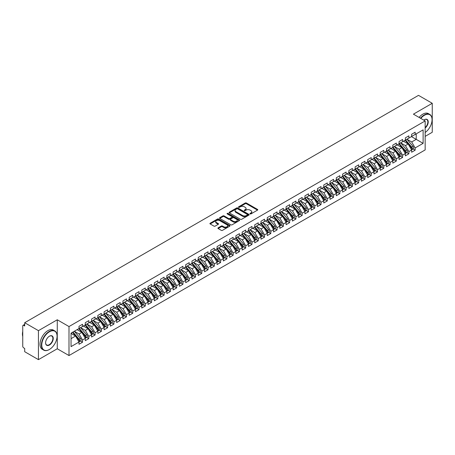 <?xml version="1.0" encoding="UTF-8"?>
<svg xmlns="http://www.w3.org/2000/svg" width="455" height="455" viewBox="0 0 455 455"><rect width="100%" height="100%" fill="white"/><g stroke="black" fill="none" stroke-linecap="round" stroke-linejoin="round"><path stroke-width="0.68" d="M250.113 213.907A0.609 0.353 0 0 0 250.972 213.907L257.519 210.125A0.87 0.5 0 0 0 257.775 209.772A0.87 0.5 0 0 0 257.519 209.414L246.428 203.015A0.87 0.5 0 0 0 245.2 203.015L238.653 206.792A0.609 0.353 0 0 0 239.518 207.292L240.359 206.803A2.787 1.61 0 0 1 244.307 206.803L245.228 207.332A2.787 1.61 0 0 1 246.047 208.47A2.787 1.61 0 0 1 245.228 209.613L244.38 210.102A0.609 0.353 0 0 0 245.245 210.597L246.092 210.108A2.787 1.61 0 0 1 250.034 210.108L250.955 210.642A2.787 1.61 0 0 1 251.774 211.78A2.787 1.61 0 0 1 250.955 212.917L250.113 213.406A0.609 0.353 0 0 0 250.113 213.907L250.113 213.406M218.155 227.836A0.87 0.5 0 0 0 217.899 228.194A0.87 0.5 0 0 0 218.155 228.546L221.267 230.344A0.87 0.5 0 0 0 222.495 230.344L229.769 226.146A0.87 0.5 0 0 0 230.02 225.794A0.87 0.5 0 0 0 229.769 225.435L218.679 219.037A0.87 0.5 0 0 0 217.444 219.037L210.176 223.234A0.87 0.5 0 0 0 209.92 223.587A0.87 0.5 0 0 0 210.176 223.945L213.935 226.112A0.87 0.5 0 0 0 215.169 226.112L218.281 224.315A0.87 0.5 0 0 0 218.531 223.962A0.87 0.5 0 0 0 218.281 223.604L216.415 222.529A2.332 1.348 0 0 1 215.733 221.579A2.332 1.348 0 0 1 217.171 220.334A2.332 1.348 0 0 1 219.708 220.624L227.011 224.838A2.332 1.348 0 0 1 227.693 225.794A2.332 1.348 0 0 1 226.254 227.034A2.332 1.348 0 0 1 223.712 226.744L222.495 226.044A0.87 0.5 0 0 0 221.267 226.044L218.155 227.836L218.155 228.546M425.158 136.375L432.25 132.28L432.25 103.291L418.503 95.357L24.695 322.72L24.695 325.985L23.694 325.405A1.331 0.768 -120 0 0 23.023 325.336A1.331 0.768 -120 0 0 22.75 325.945L22.75 346.238A1.331 0.768 -120 0 0 23.694 347.865L24.695 348.445L24.695 351.709L38.442 359.643L57.267 348.775L69.001 355.548L69.001 326.559L57.267 319.785L38.442 330.654L24.695 322.72M432.25 103.291L413.424 114.159L425.158 120.939L69.001 326.559M240.422 219.282A0.87 0.5 0 0 0 241.656 219.282L248.925 215.09A0.87 0.5 0 0 0 249.181 214.732A0.87 0.5 0 0 0 248.925 214.373L237.834 207.975A0.87 0.5 0 0 0 236.606 207.975L229.337 212.172A0.87 0.5 0 0 0 229.081 212.525A0.87 0.5 0 0 0 229.337 212.883L240.422 219.282M227.454 214.038A0.609 0.353 0 0 1 228.074 214.123L228.074 213.401L239.347 219.907A0.87 0.5 0 0 1 239.603 220.26A0.87 0.5 0 0 1 239.347 220.618L232.078 224.815A0.87 0.5 0 0 1 230.844 224.815L219.754 218.411L219.754 217.7A0.87 0.5 0 0 0 219.503 218.059A0.87 0.5 0 0 0 219.754 218.411M219.754 217.7L222.865 215.903A0.87 0.5 0 0 1 224.099 215.903L228.598 218.502A0.87 0.5 0 0 0 229.826 218.502L231.891 217.308A0.87 0.5 0 0 0 232.147 216.955A0.87 0.5 0 0 0 231.891 216.597L227.21 213.895A0.609 0.353 0 0 1 228.074 213.401M69.001 355.548L425.158 149.923L425.158 120.939M411.445 136.608L423.116 143.348L423.116 129.868L415.148 134.47L415.148 132.223L411.633 134.253L411.633 136.5L408.874 138.093L408.874 135.846L405.36 137.876L405.36 140.123L402.595 141.715L402.595 139.469L399.08 141.499L399.08 143.746L396.322 145.338L396.322 143.092L392.807 145.122L392.807 147.369L390.043 148.961L390.043 146.72L386.528 148.745L386.528 150.992L383.77 152.59L383.77 150.343L380.255 152.368L380.255 154.615L377.491 156.213L377.491 153.966L373.976 155.991L373.976 158.238L371.217 159.836L371.217 157.589L367.703 159.614L367.703 161.861L364.944 163.459L364.944 161.212L361.429 163.243L361.429 165.489L358.665 167.082L358.665 164.835L355.15 166.866L355.15 169.112L352.392 170.705L352.392 168.458L348.877 170.488L348.877 172.735L346.113 174.328L346.113 172.081L342.598 174.111L342.598 176.358L339.839 177.95L339.839 175.704L336.325 177.734L336.325 179.981L333.56 181.573L333.56 179.327L330.046 181.357L330.046 183.604L327.287 185.196L327.287 182.95L323.772 184.98L323.772 187.227L321.008 188.819L321.008 186.573L317.493 188.603L317.493 190.85L314.735 192.442L314.735 190.196L311.22 192.226L311.22 194.473L308.456 196.065L308.456 193.819L304.947 195.849L304.947 198.096L302.183 199.688L302.183 197.442L298.668 199.472L298.668 201.719L295.909 203.317L295.909 201.07L292.394 203.095L292.394 205.341L289.63 206.94L289.63 204.693L286.115 206.718L286.115 208.964L283.357 210.563L283.357 208.316L279.842 210.341L279.842 212.587L277.078 214.186L277.078 211.939L273.563 213.969L273.563 216.216L270.805 217.808L270.805 215.562L267.29 217.592L267.29 219.839L264.526 221.431L264.526 219.185L261.011 221.215L261.011 223.462L258.252 225.054L258.252 222.808L254.737 224.838L254.737 227.085L251.973 228.677L251.973 226.431L248.464 228.461L248.464 230.708L245.7 232.3L245.7 230.054L242.185 232.084L242.185 234.331L239.427 235.923L239.427 233.677L235.912 235.707L235.912 237.954L233.148 239.546L233.148 237.3L229.633 239.33L229.633 241.577L226.874 243.169L226.874 240.923L223.359 242.953L223.359 245.2L220.595 246.792L220.595 244.545L217.081 246.576L217.081 248.822L214.322 250.415L214.322 248.168L210.807 250.199L210.807 252.445L208.043 254.044L208.043 251.797L204.528 253.822L204.528 256.068L201.77 257.666L201.77 255.42L198.255 257.445L198.255 259.691L195.491 261.289L195.491 259.043L191.976 261.068L191.976 263.314L189.217 264.912L189.217 262.666L185.703 264.696L185.703 266.937L182.944 268.535L182.944 266.289L179.429 268.319L179.429 270.566L176.665 272.158L176.665 269.912L173.15 271.942L173.15 274.189L170.392 275.781L170.392 273.535L166.877 275.565L166.877 277.812L164.113 279.404L164.113 277.158L160.598 279.188L160.598 281.435L157.839 283.027L157.839 280.781L154.325 282.811L154.325 285.058L151.56 286.65L151.56 284.403L148.046 286.434L148.046 288.68L145.287 290.273L145.287 288.026L141.772 290.057L141.772 292.303L139.008 293.896L139.008 291.649L135.493 293.68L135.493 295.926L132.735 297.519L132.735 295.272L129.22 297.303L129.22 299.549L126.456 301.142L126.456 298.895L122.947 300.926L122.947 303.172L120.183 304.77L120.183 302.524L116.668 304.549L116.668 306.795L113.909 308.393L113.909 306.147L110.394 308.171L110.394 310.418L107.63 312.016L107.63 309.77L104.115 311.794L104.115 314.041L101.357 315.639L101.357 313.393L97.842 315.417L97.842 317.664L95.078 319.262L95.078 317.016L91.563 319.046L91.563 321.293L88.805 322.885L88.805 320.638L85.29 322.669L85.29 324.915L82.526 326.508L82.526 324.261L79.011 326.292L79.011 328.538L71.043 333.14L71.043 346.619L79.011 342.018L75.564 336.035L71.043 333.43M423.116 143.348L415.148 147.949L411.695 141.971L406.929 139.219M413.06 148.99L415.148 150.195L415.148 147.949M415.148 150.195L411.633 152.226L411.633 149.979L408.874 151.572L405.422 145.594L400.65 142.842L406.742 149.957L405.428 150.719A1.774 1.024 60 0 1 406.11 152.402A1.774 1.024 60 0 1 405.741 153.216A1.774 1.024 60 0 1 405.456 153.301M406.787 152.613L408.874 153.818L408.874 151.572M408.874 153.818L405.36 155.849L405.36 153.602L402.595 155.195L399.143 149.217L394.377 146.464M400.508 156.241L402.595 157.441L402.595 155.195M402.595 157.441L399.08 159.472L399.08 157.225L396.322 158.818L392.87 152.84L388.098 150.087L394.189 157.202L392.875 157.965A1.774 1.024 60 0 1 393.558 159.654A1.774 1.024 60 0 1 393.194 160.461A1.774 1.024 60 0 1 392.904 160.547M394.235 159.864L396.322 161.064L396.322 158.818M396.322 161.064L392.807 163.095L392.807 160.848L390.043 162.441L386.591 156.463L381.825 153.71M387.961 163.487L390.043 164.687L390.043 162.441M390.043 164.687L386.528 166.718L386.528 164.471L383.77 166.064L380.317 160.086L375.546 157.333L381.643 164.448L380.323 165.21A1.774 1.024 60 0 1 381.006 166.9A1.774 1.024 60 0 1 380.642 167.713A1.774 1.024 60 0 1 380.352 167.793M381.682 167.11L383.77 168.31L383.77 166.064M383.77 168.31L380.255 170.341L380.255 168.094L377.491 169.692L374.044 163.709L369.272 160.956L375.364 168.071L374.044 168.833A1.774 1.024 60 0 1 374.732 170.523A1.774 1.024 60 0 1 374.363 171.336A1.774 1.024 60 0 1 374.078 171.416M375.409 170.733L377.491 171.939L377.491 169.692M377.491 171.939L373.976 173.964L373.976 171.717L371.217 173.315L367.765 167.332L362.993 164.579M369.13 174.356L371.217 175.562L371.217 173.315M371.217 175.562L367.703 177.587L367.703 175.34L364.944 176.938L361.492 170.961L356.72 168.202L362.811 175.323L361.498 176.079A1.774 1.024 60 0 1 362.18 177.768A1.774 1.024 60 0 1 361.81 178.582A1.774 1.024 60 0 1 361.526 178.661M362.857 177.979L364.944 179.185L364.944 176.938M364.944 179.185L361.429 181.209L361.429 178.963L358.665 180.561L355.213 174.583L350.447 171.825L356.538 178.946L355.218 179.702A1.774 1.024 60 0 1 355.907 181.391A1.774 1.024 60 0 1 355.537 182.205A1.774 1.024 60 0 1 355.247 182.284M356.578 181.602L358.665 182.808L358.665 180.561M358.665 182.808L355.15 184.838L355.15 182.591L352.392 184.184L348.939 178.206L344.168 175.448M350.304 185.225L352.392 186.431L352.392 184.184M352.392 186.431L348.877 188.461L348.877 186.214L346.113 187.807L342.661 181.829L337.894 179.077L343.986 186.192L342.666 186.954A1.774 1.024 60 0 1 343.354 188.637A1.774 1.024 60 0 1 342.985 189.451A1.774 1.024 60 0 1 342.7 189.53M344.025 188.848L346.113 190.054L346.113 187.807M346.113 190.054L342.598 192.084L342.598 189.837L339.839 191.43L336.387 185.452L331.615 182.7L337.707 189.815L336.393 190.577A1.774 1.024 60 0 1 337.075 192.26A1.774 1.024 60 0 1 336.711 193.074A1.774 1.024 60 0 1 336.421 193.159M337.752 192.471L339.839 193.676L339.839 191.43M339.839 193.676L336.325 195.707L336.325 193.46L333.56 195.053L330.108 189.075L325.342 186.323M331.479 196.094L333.56 197.299L333.56 195.053M333.56 197.299L330.046 199.33L330.046 197.083L327.287 198.676L323.835 192.698L319.063 189.945M325.2 199.717L327.287 200.922L327.287 198.676M327.287 200.922L323.772 202.953L323.772 200.706L321.008 202.299L317.556 196.321L312.79 193.568L318.881 200.683L317.562 201.446A1.774 1.024 60 0 1 318.25 203.129A1.774 1.024 60 0 1 317.88 203.942A1.774 1.024 60 0 1 317.596 204.028M318.927 203.339L321.008 204.545L321.008 202.299M321.008 204.545L317.493 206.576L317.493 204.329L314.735 205.922L311.283 199.944L306.511 197.191L312.608 204.306L311.288 205.069A1.774 1.024 60 0 1 311.971 206.758A1.774 1.024 60 0 1 311.607 207.565A1.774 1.024 60 0 1 311.317 207.651M312.648 206.968L314.735 208.168L314.735 205.922M314.735 208.168L311.22 210.199L311.22 207.952L308.456 209.545L305.009 203.567L300.237 200.814L306.329 207.929L305.009 208.691A1.774 1.024 60 0 1 305.697 210.381A1.774 1.024 60 0 1 305.328 211.188A1.774 1.024 60 0 1 305.043 211.274M306.374 210.591L308.456 211.791L308.456 209.545M308.456 211.791L304.947 213.822L304.947 211.575L302.183 213.167L298.73 207.19L293.964 204.437L300.055 211.552L298.736 212.314A1.774 1.024 60 0 1 299.424 214.004A1.774 1.024 60 0 1 299.054 214.817A1.774 1.024 60 0 1 298.764 214.896M300.095 214.214L302.183 215.414L302.183 213.167M302.183 215.414L298.668 217.444L298.668 215.198L295.909 216.79L292.457 210.813L287.685 208.06M293.822 217.837L295.909 219.037L295.909 216.79M295.909 219.037L292.394 221.067L292.394 218.821L289.63 220.419L286.178 214.436L281.412 211.683M287.543 221.46L289.63 222.666L289.63 220.419M289.63 222.666L286.115 224.69L286.115 222.444L283.357 224.042L279.905 218.059L275.133 215.306L281.224 222.421L279.91 223.183A1.774 1.024 60 0 1 280.593 224.872A1.774 1.024 60 0 1 280.229 225.686A1.774 1.024 60 0 1 279.939 225.765M281.27 225.083L283.357 226.289L283.357 224.042M283.357 226.289L279.842 228.313L279.842 226.067L277.078 227.665L273.626 221.687L268.86 218.929L274.951 226.05L273.631 226.806A1.774 1.024 60 0 1 274.32 228.495A1.774 1.024 60 0 1 273.95 229.309A1.774 1.024 60 0 1 273.665 229.388M274.991 228.706L277.078 229.911L277.078 227.665M277.078 229.911L273.563 231.936L273.563 229.69L270.805 231.288L267.352 225.31L262.58 222.552M268.717 232.329L270.805 233.534L270.805 231.288M270.805 233.534L267.29 235.565L267.29 233.318L264.526 234.911L261.073 228.933L256.307 226.175M262.444 235.952L264.526 237.157L264.526 234.911M264.526 237.157L261.011 239.188L261.011 236.941L258.252 238.534L254.8 232.556L250.028 229.803L256.125 236.918L254.806 237.681A1.774 1.024 60 0 1 255.488 239.364A1.774 1.024 60 0 1 255.124 240.177A1.774 1.024 60 0 1 254.834 240.257M256.165 239.575L258.252 240.78L258.252 238.534M258.252 240.78L254.737 242.811L254.737 240.564L251.973 242.157L248.527 236.179L243.755 233.426M249.892 243.197L251.973 244.403L251.973 242.157M251.973 244.403L248.464 246.434L248.464 244.187L245.7 245.78L242.248 239.802L237.476 237.049L243.573 244.164L242.253 244.926A1.774 1.024 60 0 1 242.936 246.61A1.774 1.024 60 0 1 242.572 247.423A1.774 1.024 60 0 1 242.282 247.509M243.613 246.82L245.7 248.026L245.7 245.78M245.7 248.026L242.185 250.057L242.185 247.81L239.427 249.403L235.974 243.425L231.203 240.672L237.294 247.787L235.98 248.549A1.774 1.024 60 0 1 236.663 250.233A1.774 1.024 60 0 1 236.293 251.046A1.774 1.024 60 0 1 236.008 251.132M237.339 250.443L239.427 251.649L239.427 249.403M239.427 251.649L235.912 253.68L235.912 251.433L233.148 253.025L229.695 247.048L224.929 244.295M231.06 254.066L233.148 255.272L233.148 253.025M233.148 255.272L229.633 257.302L229.633 255.056L226.874 256.648L223.422 250.671L218.65 247.918L224.742 255.033L223.428 255.795A1.774 1.024 60 0 1 224.11 257.479A1.774 1.024 60 0 1 223.741 258.292A1.774 1.024 60 0 1 223.456 258.377M224.787 257.689L226.874 258.895L226.874 256.648M226.874 258.895L223.359 260.925L223.359 258.679L220.595 260.271L217.143 254.294L212.377 251.541M218.508 261.318L220.595 262.518L220.595 260.271M220.595 262.518L217.081 264.548L217.081 262.302L214.322 263.894L210.87 257.917L206.098 255.164L212.189 262.279L210.875 263.041A1.774 1.024 60 0 1 211.558 264.73A1.774 1.024 60 0 1 211.194 265.544A1.774 1.024 60 0 1 210.904 265.623M212.235 264.941L214.322 266.141L214.322 263.894M214.322 266.141L210.807 268.171L210.807 265.925L208.043 267.517L204.591 261.54L199.825 258.787M205.961 268.564L208.043 269.764L208.043 267.517M208.043 269.764L204.528 271.794L204.528 269.548L201.77 271.146L198.317 265.163L193.546 262.41L199.643 269.525L198.323 270.287A1.774 1.024 60 0 1 199.006 271.976A1.774 1.024 60 0 1 198.642 272.79A1.774 1.024 60 0 1 198.352 272.869M199.682 272.187L201.77 273.392L201.77 271.146M201.77 273.392L198.255 275.417L198.255 273.171L195.491 274.769L192.044 268.786L187.272 266.033L193.364 273.148L192.044 273.91A1.774 1.024 60 0 1 192.732 275.599A1.774 1.024 60 0 1 192.363 276.412A1.774 1.024 60 0 1 192.078 276.492M193.409 275.81L195.491 277.015L195.491 274.769M195.491 277.015L191.976 279.04L191.976 276.794L189.217 278.392L185.765 272.409L180.993 269.656M187.13 279.433L189.217 280.638L189.217 278.392M189.217 280.638L185.703 282.663L185.703 280.416L182.944 282.015L179.492 276.037L174.72 273.279L180.811 280.399L179.498 281.156A1.774 1.024 60 0 1 180.18 282.845A1.774 1.024 60 0 1 179.81 283.658A1.774 1.024 60 0 1 179.526 283.738M180.857 283.055L182.944 284.261L182.944 282.015M182.944 284.261L179.429 286.286L179.429 284.039L176.665 285.638L173.213 279.66L168.447 276.902L174.538 284.022L173.219 284.779A1.774 1.024 60 0 1 173.907 286.468A1.774 1.024 60 0 1 173.537 287.281A1.774 1.024 60 0 1 173.247 287.361M174.578 286.678L176.665 287.884L176.665 285.638M176.665 287.884L173.15 289.915L173.15 287.668L170.392 289.261L166.939 283.283L162.168 280.53M168.304 290.301L170.392 291.507L170.392 289.261M170.392 291.507L166.877 293.538L166.877 291.291L164.113 292.884L160.661 286.906L155.894 284.153L161.986 291.268L160.666 292.03A1.774 1.024 60 0 1 161.354 293.714A1.774 1.024 60 0 1 160.985 294.527A1.774 1.024 60 0 1 160.7 294.613M162.025 293.924L164.113 295.13L164.113 292.884M164.113 295.13L160.598 297.161L160.598 294.914L157.839 296.506L154.387 290.529L149.615 287.776L155.707 294.891L154.393 295.653A1.774 1.024 60 0 1 155.075 297.337A1.774 1.024 60 0 1 154.711 298.15A1.774 1.024 60 0 1 154.421 298.235M155.752 297.547L157.839 298.753L157.839 296.506M157.839 298.753L154.325 300.783L154.325 298.537L151.56 300.129L148.108 294.152L143.342 291.399M149.479 301.17L151.56 302.376L151.56 300.129M151.56 302.376L148.046 304.406L148.046 302.16L145.287 303.752L141.835 297.775L137.063 295.022M143.2 304.793L145.287 305.999L145.287 303.752M145.287 305.999L141.772 308.029L141.772 305.783L139.008 307.375L135.556 301.398L130.79 298.645L136.881 305.76L135.562 306.522A1.774 1.024 60 0 1 136.25 308.206A1.774 1.024 60 0 1 135.88 309.019A1.774 1.024 60 0 1 135.596 309.104M136.927 308.416L139.008 309.622L139.008 307.375M139.008 309.622L135.493 311.652L135.493 309.406L132.735 310.998L129.283 305.021L124.511 302.268L130.608 309.383L129.288 310.145A1.774 1.024 60 0 1 129.971 311.834A1.774 1.024 60 0 1 129.607 312.642A1.774 1.024 60 0 1 129.317 312.727M130.648 312.045L132.735 313.245L132.735 310.998M132.735 313.245L129.22 315.275L129.22 313.029L126.456 314.621L123.009 308.644L118.237 305.891L124.329 313.006L123.009 313.768A1.774 1.024 60 0 1 123.697 315.457A1.774 1.024 60 0 1 123.328 316.265A1.774 1.024 60 0 1 123.043 316.35M124.374 315.668L126.456 316.868L126.456 314.621M126.456 316.868L122.947 318.898L122.947 316.652L120.183 318.244L116.73 312.266L111.964 309.514L118.055 316.629L116.736 317.391A1.774 1.024 60 0 1 117.424 319.08A1.774 1.024 60 0 1 117.054 319.893A1.774 1.024 60 0 1 116.764 319.973M118.095 319.291L120.183 320.491L120.183 318.244M120.183 320.491L116.668 322.521L116.668 320.274L113.909 321.873L110.457 315.889L105.685 313.137M111.822 322.913L113.909 324.114L113.909 321.873M113.909 324.114L110.394 326.144L110.394 323.897L107.63 325.496L104.178 319.512L99.412 316.76M105.543 326.536L107.63 327.742L107.63 325.496M107.63 327.742L104.115 329.767L104.115 327.52L101.357 329.119L97.905 323.135L93.133 320.383L99.224 327.498L97.91 328.26A1.774 1.024 60 0 1 98.593 329.949A1.774 1.024 60 0 1 98.229 330.762A1.774 1.024 60 0 1 97.939 330.842M99.27 330.159L101.357 331.365L101.357 329.119M101.357 331.365L97.842 333.39L97.842 331.143L95.078 332.741L91.626 326.764L86.859 324.005L92.951 331.126L91.631 331.883A1.774 1.024 60 0 1 92.319 333.572A1.774 1.024 60 0 1 91.95 334.385A1.774 1.024 60 0 1 91.665 334.465M92.991 333.782L95.078 334.988L95.078 332.741M95.078 334.988L91.563 337.013L91.563 334.766L88.805 336.364L85.352 330.387L80.581 327.628M86.717 337.405L88.805 338.611L88.805 336.364M88.805 338.611L85.29 340.641L85.29 338.395L82.526 339.987L79.073 334.01L74.307 331.251M80.444 341.028L82.526 342.234L82.526 339.987M82.526 342.234L79.011 344.264L79.011 342.018M79.011 328.464L82.526 326.508M71.043 338.645L75.564 336.035M85.29 324.842L88.805 322.885M79.073 334.01L81.837 332.412L77.066 329.659M85.29 338.395L81.837 332.412M91.563 321.219L95.078 319.262M85.352 330.387L88.111 328.789L83.345 326.036M91.563 334.766L88.111 328.789M97.842 317.596L101.357 315.639M91.626 326.764L94.39 325.166L89.618 322.413M97.842 331.143L94.39 325.166M104.115 313.973L107.63 312.016M97.905 323.135L100.663 321.543L95.897 318.79M104.115 327.52L100.663 321.543M110.394 310.35L113.909 308.393M104.178 319.512L106.942 317.92L102.17 315.167M110.394 323.897L106.942 317.92M116.668 306.727L120.183 304.77M110.457 315.889L113.215 314.297L108.449 311.544M116.668 320.274L113.215 314.297M122.947 303.098L126.456 301.142M116.73 312.266L119.494 310.674L114.723 307.921M122.947 316.652L119.494 310.674M129.22 299.475L132.735 297.519M123.009 308.644L125.768 307.051L120.996 304.298M129.22 313.029L125.768 307.051M135.493 295.852L139.008 293.896M129.283 305.021L132.047 303.428L127.275 300.675M135.493 309.406L132.047 303.428M141.772 292.229L145.287 290.273M135.556 301.398L138.32 299.805L133.548 297.052M141.772 305.783L138.32 299.805M148.046 288.606L151.56 286.65M141.835 297.775L144.593 296.182L139.827 293.424M148.046 302.16L144.593 296.182M154.325 284.984L157.839 283.027M148.108 294.152L150.872 292.559L146.1 289.801M154.325 298.537L150.872 292.559M160.598 281.361L164.113 279.404M154.387 290.529L157.146 288.936L152.38 286.178M160.598 294.914L157.146 288.936M166.877 277.738L170.392 275.781M160.661 286.906L163.425 285.308L158.653 282.555M166.877 291.291L163.425 285.308M173.15 274.115L176.665 272.158M166.939 283.283L169.698 281.685L164.932 278.932M173.15 287.668L169.698 281.685M179.429 270.492L182.944 268.535M173.213 279.66L175.977 278.062L171.205 275.309M179.429 284.039L175.977 278.062M185.703 266.869L189.217 264.912M179.492 276.037L182.25 274.439L177.478 271.686M185.703 280.416L182.25 274.439M191.976 263.246L195.491 261.289M185.765 272.409L188.529 270.816L183.757 268.063M191.976 276.794L188.529 270.816M198.255 259.623L201.77 257.666M192.044 268.786L194.803 267.193L190.031 264.44M198.255 273.171L194.803 267.193M204.528 256L208.043 254.044M198.317 265.163L201.076 263.57L196.31 260.817M204.528 269.548L201.076 263.57M210.807 252.371L214.322 250.415M204.591 261.54L207.355 259.947L202.583 257.194M210.807 265.925L207.355 259.947M217.081 248.749L220.595 246.792M210.87 257.917L213.628 256.324L208.862 253.571M217.081 262.302L213.628 256.324M223.359 245.126L226.874 243.169M217.143 254.294L219.907 252.701L215.135 249.949M223.359 258.679L219.907 252.701M229.633 241.503L233.148 239.546M223.422 250.671L226.18 249.078L221.414 246.326M229.633 255.056L226.18 249.078M235.912 237.88L239.427 235.923M229.695 247.048L232.46 245.455L227.688 242.703M235.912 251.433L232.46 245.455M242.185 234.257L245.7 232.3M235.974 243.425L238.733 241.832L233.967 239.074M242.185 247.81L238.733 241.832M248.464 230.634L251.973 228.677M242.248 239.802L245.012 238.21L240.24 235.451M248.464 244.187L245.012 238.21M254.737 227.011L258.252 225.054M248.527 236.179L251.285 234.581L246.513 231.828M254.737 240.564L251.285 234.581M261.011 223.388L264.526 221.431M254.8 232.556L257.564 230.958L252.792 228.205M261.011 236.941L257.564 230.958M267.29 219.765L270.805 217.808M261.073 228.933L263.837 227.335L259.066 224.582M267.29 233.318L263.837 227.335M273.563 216.142L277.078 214.186M267.352 225.31L270.111 223.712L265.345 220.959M273.563 229.69L270.111 223.712M279.842 212.519L283.357 210.563M273.626 221.687L276.39 220.089L271.618 217.336M279.842 226.067L276.39 220.089M286.115 208.896L289.63 206.94M279.905 218.059L282.663 216.466L277.897 213.713M286.115 222.444L282.663 216.466M292.394 205.273L295.909 203.317M286.178 214.436L288.942 212.843L284.17 210.091M292.394 218.821L288.942 212.843M298.668 201.645L302.183 199.688M292.457 210.813L295.215 209.22L290.449 206.468M298.668 215.198L295.215 209.22M304.947 198.022L308.456 196.065M298.73 207.19L301.494 205.597L296.723 202.845M304.947 211.575L301.494 205.597M311.22 194.399L314.735 192.442M305.009 203.567L307.768 201.975L302.996 199.222M311.22 207.952L307.768 201.975M317.493 190.776L321.008 188.819M311.283 199.944L314.047 198.352L309.275 195.599M317.493 204.329L314.047 198.352M323.772 187.153L327.287 185.196M317.556 196.321L320.32 194.729L315.548 191.976M323.772 200.706L320.32 194.729M330.046 183.53L333.56 181.573M323.835 192.698L326.593 191.106L321.827 188.347M330.046 197.083L326.593 191.106M336.325 179.907L339.839 177.95M330.108 189.075L332.872 187.483L328.101 184.724M336.325 193.46L332.872 187.483M342.598 176.284L346.113 174.328M336.387 185.452L339.146 183.854L334.379 181.101M342.598 189.837L339.146 183.854M348.877 172.661L352.392 170.705M342.661 181.829L345.425 180.231L340.653 177.478M348.877 186.214L345.425 180.231M355.15 169.038L358.665 167.082M348.939 178.206L351.698 176.608L346.932 173.856M355.15 182.591L351.698 176.608M361.429 165.415L364.944 163.459M355.213 174.583L357.977 172.985L353.205 170.233M361.429 178.963L357.977 172.985M367.703 161.792L371.217 159.836M361.492 170.961L364.25 169.362L359.478 166.61M367.703 175.34L364.25 169.362M373.976 158.169L377.491 156.213M367.765 167.332L370.529 165.739L365.757 162.987M373.976 171.717L370.529 165.739M380.255 154.546L383.77 152.59M374.044 163.709L376.803 162.117L372.031 159.364M380.255 168.094L376.803 162.117M386.528 150.923L390.043 148.961M380.317 160.086L383.076 158.494L378.31 155.741M386.528 164.471L383.076 158.494M392.807 147.295L396.322 145.338M386.591 156.463L389.355 154.871L384.583 152.118M392.807 160.848L389.355 154.871M399.08 143.672L402.595 141.715M392.87 152.84L395.628 151.248L390.862 148.495M399.08 157.225L395.628 151.248M405.36 140.049L408.874 138.093M399.143 149.217L401.907 147.625L397.135 144.872M405.36 153.602L401.907 147.625M411.633 136.426L415.148 134.47M411.695 141.971L416.217 139.361L416.217 133.855L423.116 129.868M405.422 145.594L408.18 144.002L403.414 141.249M411.633 149.979L408.18 144.002M38.442 330.654L38.442 359.643M57.267 348.775L57.267 319.785M250.352 213.992L250.955 213.645A2.787 1.61 0 0 0 251.774 212.502L251.774 211.78M246.047 208.47L246.047 209.198A2.787 1.61 0 0 1 245.228 210.335L244.625 210.682M257.507 210.13L246.428 203.738A0.87 0.5 0 0 0 245.2 203.738L238.898 207.378M248.925 214.373L248.925 215.09L237.834 208.697A0.87 0.5 0 0 0 236.606 208.697L229.348 212.889L229.337 212.172M247.383 214.982A0.609 0.353 0 0 0 247.383 214.481L237.652 208.862A0.609 0.353 0 0 0 236.788 208.862L235.895 209.38A2.787 1.61 0 0 0 235.081 210.517A2.787 1.61 0 0 0 235.895 211.655L242.549 215.494A2.787 1.61 0 0 0 246.491 215.494L247.383 214.982L247.383 215.704A0.609 0.353 0 0 0 247.565 215.454L247.565 214.732M235.081 210.517L235.081 211.239A2.787 1.61 0 0 0 235.895 212.383L235.895 211.655M247.383 215.704L246.491 216.222A2.787 1.61 0 0 1 242.549 216.222L235.895 212.383M219.771 218.417L222.865 216.631L222.865 215.903M232.147 216.955L232.147 217.678A0.87 0.5 0 0 1 231.891 218.036L229.826 219.225A0.87 0.5 0 0 1 228.598 219.225L224.099 216.631A0.87 0.5 0 0 0 222.865 216.631M228.074 214.123L239.336 220.624M233.261 221.198A2.332 1.348 0 0 0 235.804 221.488A2.332 1.348 0 0 0 237.243 220.243A2.332 1.348 0 0 0 236.56 219.293L233.984 217.808A0.87 0.5 0 0 0 232.755 217.808L230.691 218.997A0.87 0.5 0 0 0 230.435 219.356A0.87 0.5 0 0 0 230.691 219.708L233.261 221.198L233.261 221.921A2.332 1.348 0 0 0 235.804 222.211A2.332 1.348 0 0 0 237.243 220.971L237.243 220.243M230.435 219.356L230.435 220.078A0.87 0.5 0 0 0 230.691 220.436L230.691 219.708M233.261 221.921L230.691 220.436M227.693 225.794L227.693 226.516A2.332 1.348 0 0 1 226.254 227.762A2.332 1.348 0 0 1 223.712 227.466L222.495 226.766A0.87 0.5 0 0 0 221.267 226.766L218.167 228.558M215.733 221.579L215.733 222.302A2.332 1.348 0 0 0 216.415 223.251L216.415 222.529M218.269 224.321L216.415 223.251M229.758 226.152L218.679 219.759A0.87 0.5 0 0 0 217.444 219.759L210.187 223.951L210.176 223.234M405.598 139.981L411.701 147.096A1.774 1.024 60 0 1 412.389 148.779A1.774 1.024 60 0 1 412.02 149.593L413.339 148.831A1.774 1.024 -120 0 0 413.703 148.023A1.774 1.024 -120 0 0 413.021 146.334L406.918 139.224M412.02 149.593A1.774 1.024 60 0 1 411.729 149.678M405.098 140.271L411.201 147.386A1.774 1.024 60 0 1 411.883 149.069A1.774 1.024 60 0 1 411.565 149.854M404.506 141.875L403.778 141.033M405.741 153.216L407.06 152.459A1.774 1.024 -120 0 0 407.43 151.646A1.774 1.024 -120 0 0 406.742 149.957M398.825 143.894L404.922 151.009A1.774 1.024 60 0 1 405.61 152.692A1.774 1.024 60 0 1 405.286 153.477M398.227 145.498L397.505 144.656M399.325 143.604L405.428 150.719M393.052 147.232L399.149 154.342A1.774 1.024 60 0 1 399.837 156.031A1.774 1.024 60 0 1 399.467 156.838L400.787 156.082A1.774 1.024 -120 0 0 401.151 155.269A1.774 1.024 -120 0 0 400.468 153.58L394.366 146.47M399.467 156.838A1.774 1.024 60 0 1 399.183 156.924M392.546 147.517L398.648 154.632A1.774 1.024 60 0 1 399.331 156.321A1.774 1.024 60 0 1 399.012 157.1M391.954 149.126L391.232 148.279M393.194 160.461L394.508 159.705A1.774 1.024 -120 0 0 394.877 158.892A1.774 1.024 -120 0 0 394.189 157.202M386.272 151.145L392.369 158.255A1.774 1.024 60 0 1 393.057 159.944A1.774 1.024 60 0 1 392.733 160.723M385.675 152.749L384.953 151.902M386.773 150.855L392.875 157.965M380.499 154.478L386.596 161.588A1.774 1.024 60 0 1 387.285 163.277A1.774 1.024 60 0 1 386.915 164.09L388.234 163.328A1.774 1.024 -120 0 0 388.604 162.515A1.774 1.024 -120 0 0 387.916 160.825L381.813 153.716M386.915 164.09A1.774 1.024 60 0 1 386.631 164.17M379.993 154.768L386.096 161.878A1.774 1.024 60 0 1 386.784 163.567A1.774 1.024 60 0 1 386.46 164.346M379.402 156.372L378.679 155.525M425.158 132.49A10.829 6.251 120 0 0 432.062 119.705A10.829 6.251 120 0 0 424.407 115.286A10.829 6.251 120 0 0 420.79 118.419M420.465 118.226A11.096 6.404 -60 0 1 424.219 114.961A11.096 6.404 -60 0 1 429.765 114.41A11.096 6.404 -60 0 1 432.062 119.489A11.096 6.404 -60 0 1 432.062 119.597M423.77 120.137A5.414 3.128 -60 0 1 424.407 119.705L424.407 119.705A5.414 3.128 -60 0 1 428.212 121.491A5.414 3.128 -60 0 1 425.158 128.026M419.083 117.43A11.096 6.404 -60 0 1 422.837 114.159A11.096 6.404 -60 0 1 428.382 113.613L429.765 114.41M425.158 127.537A5.147 2.975 120 0 0 427.734 123.078A5.147 2.975 120 0 0 426.79 119.557A5.147 2.975 120 0 0 424.31 119.762M49.237 349.571L49.424 349.463A10.829 6.251 120 0 0 57.08 336.2A10.829 6.251 120 0 0 49.424 331.78A10.829 6.251 120 0 0 41.763 345.044A10.829 6.251 120 0 0 49.424 349.463L49.237 349.571A11.096 6.404 -60 0 1 43.686 350.123A11.096 6.404 -60 0 1 41.985 341.227A11.096 6.404 -60 0 1 49.237 331.456A11.096 6.404 -60 0 1 54.782 330.904A11.096 6.404 -60 0 1 57.08 335.983A11.096 6.404 -60 0 1 57.08 336.091M49.424 345.044A5.414 3.128 -60 0 1 45.597 342.831A5.414 3.128 -60 0 1 49.424 336.2L49.424 336.2A5.414 3.128 -60 0 1 53.252 338.412A5.414 3.128 -60 0 1 49.424 345.044M45.597 342.717A5.147 2.975 120 0 0 46.66 344.97A5.147 2.975 120 0 0 49.237 344.714A5.147 2.975 120 0 0 52.598 340.181A5.147 2.975 120 0 0 51.807 336.052A5.147 2.975 120 0 0 49.328 336.256M43.686 350.123L42.304 349.321A11.096 6.404 -60 0 1 40.603 340.431A11.096 6.404 -60 0 1 47.855 330.654A11.096 6.404 -60 0 1 53.4 330.108L54.782 330.904M22.75 336.455A11.096 6.404 -60 0 1 22.75 331.382M380.642 167.713L381.955 166.951A1.774 1.024 -120 0 0 382.325 166.138A1.774 1.024 -120 0 0 381.643 164.448M373.72 158.391L379.823 165.501A1.774 1.024 60 0 1 380.505 167.19A1.774 1.024 60 0 1 380.181 167.975M373.123 159.995L372.4 159.148M374.22 158.101L380.323 165.21M374.363 171.336L375.682 170.574A1.774 1.024 -120 0 0 376.052 169.761A1.774 1.024 -120 0 0 375.364 168.071M367.441 162.014L373.544 169.124A1.774 1.024 60 0 1 374.232 170.813A1.774 1.024 60 0 1 373.908 171.598M366.849 163.618L366.127 162.776M367.947 161.724L374.044 168.833M361.668 165.347L367.771 172.456A1.774 1.024 60 0 1 368.453 174.146A1.774 1.024 60 0 1 368.089 174.959L369.409 174.197A1.774 1.024 -120 0 0 369.773 173.383A1.774 1.024 -120 0 0 369.09 171.694L362.988 164.585M368.089 174.959A1.774 1.024 60 0 1 367.799 175.038M361.168 165.637L367.27 172.746A1.774 1.024 60 0 1 367.953 174.436A1.774 1.024 60 0 1 367.629 175.22M360.57 167.241L359.848 166.399M361.81 178.582L363.13 177.82A1.774 1.024 -120 0 0 363.5 177.006A1.774 1.024 -120 0 0 362.811 175.323M354.894 169.26L360.991 176.369A1.774 1.024 60 0 1 361.679 178.059A1.774 1.024 60 0 1 361.355 178.843M354.297 170.864L353.575 170.022M355.395 168.97L361.498 176.079M355.537 182.205L356.857 181.443A1.774 1.024 -120 0 0 357.221 180.629A1.774 1.024 -120 0 0 356.538 178.946M348.615 172.883L354.718 179.992A1.774 1.024 60 0 1 355.4 181.681A1.774 1.024 60 0 1 355.082 182.466M348.024 174.487L347.296 173.645M349.116 172.593L355.218 179.702M342.842 176.216L348.945 183.325A1.774 1.024 60 0 1 349.628 185.014A1.774 1.024 60 0 1 349.258 185.828L350.577 185.066A1.774 1.024 -120 0 0 350.947 184.252A1.774 1.024 -120 0 0 350.259 182.569L344.162 175.454M349.258 185.828A1.774 1.024 60 0 1 348.974 185.907M342.342 176.506L348.439 183.615A1.774 1.024 60 0 1 349.127 185.304A1.774 1.024 60 0 1 348.803 186.089M341.745 178.11L341.022 177.268M342.985 189.451L344.304 188.688A1.774 1.024 -120 0 0 344.668 187.875A1.774 1.024 -120 0 0 343.986 186.192M336.063 180.129L342.166 187.244A1.774 1.024 60 0 1 342.848 188.927A1.774 1.024 60 0 1 342.53 189.712M335.471 181.733L334.749 180.891M336.569 179.839L342.666 186.954M336.711 193.074L338.025 192.311A1.774 1.024 -120 0 0 338.395 191.498A1.774 1.024 -120 0 0 337.707 189.815M329.79 183.752L335.887 190.867A1.774 1.024 60 0 1 336.575 192.55A1.774 1.024 60 0 1 336.251 193.335M329.192 185.356L328.47 184.514M330.29 183.462L336.393 190.577M324.017 187.085L330.114 194.2A1.774 1.024 60 0 1 330.802 195.883A1.774 1.024 60 0 1 330.432 196.696L331.752 195.934A1.774 1.024 -120 0 0 332.116 195.127A1.774 1.024 -120 0 0 331.433 193.438L325.331 186.328M330.432 196.696A1.774 1.024 60 0 1 330.148 196.782M323.511 187.375L329.613 194.49A1.774 1.024 60 0 1 330.296 196.173A1.774 1.024 60 0 1 329.977 196.958M322.919 188.979L322.197 188.137M317.738 190.708L323.841 197.823A1.774 1.024 60 0 1 324.523 199.506A1.774 1.024 60 0 1 324.159 200.319L325.473 199.557A1.774 1.024 -120 0 0 325.843 198.75A1.774 1.024 -120 0 0 325.16 197.06L319.057 189.951M324.159 200.319A1.774 1.024 60 0 1 323.869 200.405M317.237 190.998L323.34 198.113A1.774 1.024 60 0 1 324.023 199.796A1.774 1.024 60 0 1 323.698 200.581M316.64 192.601L315.918 191.76M317.88 203.942L319.2 203.186A1.774 1.024 -120 0 0 319.569 202.373A1.774 1.024 -120 0 0 318.881 200.683M310.958 194.621L317.061 201.736A1.774 1.024 60 0 1 317.749 203.419A1.774 1.024 60 0 1 317.425 204.204M310.367 196.224L309.645 195.383M311.465 194.331L317.562 201.446M311.607 207.565L312.921 206.809A1.774 1.024 -120 0 0 313.29 205.996A1.774 1.024 -120 0 0 312.608 204.306M304.685 198.243L310.788 205.359A1.774 1.024 60 0 1 311.47 207.042A1.774 1.024 60 0 1 311.146 207.827M304.088 199.847L303.366 199.006M305.186 197.959L311.288 205.069M305.328 211.188L306.647 210.432A1.774 1.024 -120 0 0 307.017 209.618A1.774 1.024 -120 0 0 306.329 207.929M298.412 201.872L304.509 208.981A1.774 1.024 60 0 1 305.197 210.671A1.774 1.024 60 0 1 304.873 211.45M297.815 203.476L297.092 202.629M298.912 201.582L305.009 208.691M299.054 214.817L300.374 214.055A1.774 1.024 -120 0 0 300.738 213.241A1.774 1.024 -120 0 0 300.055 211.552M292.133 205.495L298.235 212.604A1.774 1.024 60 0 1 298.918 214.294A1.774 1.024 60 0 1 298.599 215.073M291.541 207.099L290.813 206.251M292.633 205.205L298.736 212.314M286.36 208.828L292.463 215.937A1.774 1.024 60 0 1 293.145 217.626A1.774 1.024 60 0 1 292.775 218.44L294.095 217.678A1.774 1.024 -120 0 0 294.465 216.864A1.774 1.024 -120 0 0 293.776 215.175L287.679 208.066M292.775 218.44A1.774 1.024 60 0 1 292.491 218.519M285.859 209.118L291.956 216.227A1.774 1.024 60 0 1 292.645 217.917A1.774 1.024 60 0 1 292.32 218.696M285.262 210.722L284.54 209.874M280.081 212.451L286.184 219.56A1.774 1.024 60 0 1 286.872 221.249A1.774 1.024 60 0 1 286.502 222.063L287.822 221.301A1.774 1.024 -120 0 0 288.186 220.487A1.774 1.024 -120 0 0 287.503 218.798L281.4 211.689M286.502 222.063A1.774 1.024 60 0 1 286.212 222.142M279.58 212.741L285.683 219.85A1.774 1.024 60 0 1 286.366 221.539A1.774 1.024 60 0 1 286.047 222.324M278.989 214.345L278.261 213.503M280.229 225.686L281.543 224.924A1.774 1.024 -120 0 0 281.912 224.11A1.774 1.024 -120 0 0 281.224 222.421M273.307 216.364L279.404 223.473A1.774 1.024 60 0 1 280.092 225.162A1.774 1.024 60 0 1 279.768 225.947M272.71 217.968L271.988 217.126M273.808 216.074L279.91 223.183M273.95 229.309L275.269 228.546A1.774 1.024 -120 0 0 275.633 227.733A1.774 1.024 -120 0 0 274.951 226.05M267.028 219.987L273.131 227.096A1.774 1.024 60 0 1 273.813 228.785A1.774 1.024 60 0 1 273.495 229.57M266.437 221.591L265.714 220.749M267.534 219.697L273.631 226.806M261.255 223.32L267.358 230.429A1.774 1.024 60 0 1 268.04 232.118A1.774 1.024 60 0 1 267.676 232.932L268.99 232.169A1.774 1.024 -120 0 0 269.36 231.356A1.774 1.024 -120 0 0 268.677 229.673L262.575 222.558M267.676 232.932A1.774 1.024 60 0 1 267.386 233.011M260.755 223.61L266.857 230.719A1.774 1.024 60 0 1 267.54 232.408A1.774 1.024 60 0 1 267.216 233.193M260.158 225.214L259.435 224.372M254.982 226.943L261.079 234.052A1.774 1.024 60 0 1 261.767 235.741A1.774 1.024 60 0 1 261.397 236.554L262.717 235.792A1.774 1.024 -120 0 0 263.087 234.979A1.774 1.024 -120 0 0 262.399 233.296L256.296 226.18M261.397 236.554A1.774 1.024 60 0 1 261.113 236.634M254.476 227.233L260.579 234.342A1.774 1.024 60 0 1 261.267 236.031A1.774 1.024 60 0 1 260.942 236.816M253.884 228.837L253.162 227.995M255.124 240.177L256.438 239.415A1.774 1.024 -120 0 0 256.808 238.602A1.774 1.024 -120 0 0 256.125 236.918M248.202 230.856L254.305 237.965A1.774 1.024 60 0 1 254.988 239.654A1.774 1.024 60 0 1 254.663 240.439M247.605 232.46L246.883 231.618M248.703 230.566L254.806 237.681M242.43 234.188L248.527 241.304A1.774 1.024 60 0 1 249.215 242.987A1.774 1.024 60 0 1 248.845 243.8L250.165 243.038A1.774 1.024 -120 0 0 250.534 242.225A1.774 1.024 -120 0 0 249.846 240.541L243.749 233.426M248.845 243.8A1.774 1.024 60 0 1 248.561 243.886M241.929 234.479L248.026 241.594A1.774 1.024 60 0 1 248.714 243.277A1.774 1.024 60 0 1 248.39 244.062M241.332 236.082L240.61 235.241M242.572 247.423L243.891 246.661A1.774 1.024 -120 0 0 244.255 245.854A1.774 1.024 -120 0 0 243.573 244.164M235.65 238.101L241.753 245.217A1.774 1.024 60 0 1 242.435 246.9A1.774 1.024 60 0 1 242.117 247.685M235.059 239.705L234.331 238.864M236.151 237.811L242.253 244.926M236.293 251.046L237.612 250.284A1.774 1.024 -120 0 0 237.982 249.476A1.774 1.024 -120 0 0 237.294 247.787M229.377 241.724L235.474 248.839A1.774 1.024 60 0 1 236.162 250.523A1.774 1.024 60 0 1 235.838 251.308M228.78 243.328L228.057 242.487M229.877 241.434L235.98 248.549M223.598 245.057L229.701 252.172A1.774 1.024 60 0 1 230.389 253.856A1.774 1.024 60 0 1 230.02 254.669L231.339 253.913A1.774 1.024 -120 0 0 231.703 253.099A1.774 1.024 -120 0 0 231.021 251.41L224.918 244.301M230.02 254.669A1.774 1.024 60 0 1 229.73 254.755M223.098 245.347L229.201 252.462A1.774 1.024 60 0 1 229.883 254.146A1.774 1.024 60 0 1 229.565 254.931M222.506 246.951L221.778 246.109M223.741 258.292L225.06 257.536A1.774 1.024 -120 0 0 225.43 256.722A1.774 1.024 -120 0 0 224.742 255.033M216.825 248.97L222.922 256.085A1.774 1.024 60 0 1 223.61 257.769A1.774 1.024 60 0 1 223.286 258.554M216.227 250.574L215.505 249.732M217.325 248.68L223.428 255.795M211.052 252.309L217.149 259.418A1.774 1.024 60 0 1 217.837 261.107A1.774 1.024 60 0 1 217.467 261.915L218.787 261.159A1.774 1.024 -120 0 0 219.151 260.345A1.774 1.024 -120 0 0 218.468 258.656L212.366 251.547M217.467 261.915A1.774 1.024 60 0 1 217.183 262M210.546 252.599L216.648 259.708A1.774 1.024 60 0 1 217.331 261.397A1.774 1.024 60 0 1 217.012 262.177M209.954 254.203L209.232 253.355M211.194 265.544L212.508 264.782A1.774 1.024 -120 0 0 212.877 263.968A1.774 1.024 -120 0 0 212.189 262.279M204.272 256.222L210.369 263.331A1.774 1.024 60 0 1 211.057 265.02A1.774 1.024 60 0 1 210.733 265.8M203.675 257.826L202.953 256.978M204.773 255.932L210.875 263.041M198.499 259.555L204.596 266.664A1.774 1.024 60 0 1 205.285 268.353A1.774 1.024 60 0 1 204.915 269.167L206.234 268.404A1.774 1.024 -120 0 0 206.604 267.591A1.774 1.024 -120 0 0 205.916 265.902L199.813 258.793M204.915 269.167A1.774 1.024 60 0 1 204.631 269.246M197.993 259.845L204.096 266.954A1.774 1.024 60 0 1 204.784 268.643A1.774 1.024 60 0 1 204.46 269.423M197.402 261.449L196.679 260.601M198.642 272.79L199.955 272.027A1.774 1.024 -120 0 0 200.325 271.214A1.774 1.024 -120 0 0 199.643 269.525M191.72 263.468L197.823 270.577A1.774 1.024 60 0 1 198.505 272.266A1.774 1.024 60 0 1 198.181 273.051M191.123 265.072L190.4 264.23M192.22 263.178L198.323 270.287M192.363 276.412L193.682 275.65A1.774 1.024 -120 0 0 194.052 274.837A1.774 1.024 -120 0 0 193.364 273.148M185.441 267.091L191.544 274.2A1.774 1.024 60 0 1 192.232 275.889A1.774 1.024 60 0 1 191.908 276.674M184.849 268.695L184.127 267.853M185.947 266.801L192.044 273.91M179.668 270.424L185.771 277.533A1.774 1.024 60 0 1 186.453 279.222A1.774 1.024 60 0 1 186.089 280.035L187.409 279.273A1.774 1.024 -120 0 0 187.773 278.46A1.774 1.024 -120 0 0 187.09 276.776L180.988 269.661M186.089 280.035A1.774 1.024 60 0 1 185.799 280.115M179.168 270.714L185.27 277.823A1.774 1.024 60 0 1 185.953 279.512A1.774 1.024 60 0 1 185.629 280.297M178.57 272.317L177.848 271.476M179.81 283.658L181.13 282.896A1.774 1.024 -120 0 0 181.499 282.083A1.774 1.024 -120 0 0 180.811 280.399M172.894 274.337L178.991 281.446A1.774 1.024 60 0 1 179.679 283.135A1.774 1.024 60 0 1 179.355 283.92M172.297 275.94L171.575 275.099M173.395 274.046L179.498 281.156M173.537 287.281L174.856 286.519A1.774 1.024 -120 0 0 175.22 285.706A1.774 1.024 -120 0 0 174.538 284.022M166.615 277.959L172.718 285.069A1.774 1.024 60 0 1 173.4 286.758A1.774 1.024 60 0 1 173.082 287.543M166.024 279.563L165.296 278.722M167.116 277.669L173.219 284.779M160.843 281.292L166.945 288.407A1.774 1.024 60 0 1 167.628 290.091A1.774 1.024 60 0 1 167.258 290.904L168.577 290.142A1.774 1.024 -120 0 0 168.947 289.329A1.774 1.024 -120 0 0 168.259 287.645L162.162 280.53M167.258 290.904A1.774 1.024 60 0 1 166.974 290.984M160.342 281.582L166.439 288.692A1.774 1.024 60 0 1 167.127 290.381A1.774 1.024 60 0 1 166.803 291.166M159.745 283.186L159.023 282.345M160.985 294.527L162.304 293.765A1.774 1.024 -120 0 0 162.668 292.952A1.774 1.024 -120 0 0 161.986 291.268M154.063 285.205L160.166 292.32A1.774 1.024 60 0 1 160.848 294.004A1.774 1.024 60 0 1 160.53 294.789M153.471 286.809L152.749 285.967M154.569 284.915L160.666 292.03M154.711 298.15L156.025 297.388A1.774 1.024 -120 0 0 156.395 296.575A1.774 1.024 -120 0 0 155.707 294.891M147.79 288.828L153.887 295.943A1.774 1.024 60 0 1 154.575 297.627A1.774 1.024 60 0 1 154.251 298.412M147.192 290.432L146.47 289.59M148.29 288.538L154.393 295.653M142.017 292.161L148.114 299.276A1.774 1.024 60 0 1 148.802 300.96A1.774 1.024 60 0 1 148.432 301.773L149.752 301.011A1.774 1.024 -120 0 0 150.116 300.203A1.774 1.024 -120 0 0 149.433 298.514L143.331 291.405M148.432 301.773A1.774 1.024 60 0 1 148.148 301.858M141.511 292.451L147.613 299.566A1.774 1.024 60 0 1 148.296 301.25A1.774 1.024 60 0 1 147.977 302.035M140.919 294.055L140.197 293.213M135.738 295.784L141.841 302.899A1.774 1.024 60 0 1 142.523 304.583A1.774 1.024 60 0 1 142.159 305.396L143.473 304.634A1.774 1.024 -120 0 0 143.843 303.826A1.774 1.024 -120 0 0 143.16 302.137L137.057 295.028M142.159 305.396A1.774 1.024 60 0 1 141.869 305.481M135.237 296.074L141.34 303.189A1.774 1.024 60 0 1 142.023 304.873A1.774 1.024 60 0 1 141.698 305.658M134.64 297.678L133.918 296.836M135.88 309.019L137.2 308.262A1.774 1.024 -120 0 0 137.569 307.449A1.774 1.024 -120 0 0 136.881 305.76M128.958 299.697L135.061 306.812A1.774 1.024 60 0 1 135.749 308.496A1.774 1.024 60 0 1 135.425 309.281M128.367 301.301L127.645 300.459M129.465 299.407L135.562 306.522M129.607 312.642L130.921 311.885A1.774 1.024 -120 0 0 131.29 311.072A1.774 1.024 -120 0 0 130.608 309.383M122.685 303.32L128.788 310.435A1.774 1.024 60 0 1 129.47 312.124A1.774 1.024 60 0 1 129.146 312.903M122.088 304.93L121.366 304.082M123.186 303.036L129.288 310.145M123.328 316.265L124.647 315.508A1.774 1.024 -120 0 0 125.017 314.695A1.774 1.024 -120 0 0 124.329 313.006M116.412 306.949L122.509 314.058A1.774 1.024 60 0 1 123.197 315.747A1.774 1.024 60 0 1 122.873 316.526M115.815 308.553L115.092 307.705M116.912 306.659L123.009 313.768M117.054 319.893L118.374 319.131A1.774 1.024 -120 0 0 118.738 318.318A1.774 1.024 -120 0 0 118.055 316.629M110.133 310.572L116.235 317.681A1.774 1.024 60 0 1 116.918 319.37A1.774 1.024 60 0 1 116.599 320.149M109.541 312.175L108.813 311.328M110.633 310.282L116.736 317.391M104.36 313.904L110.463 321.014A1.774 1.024 60 0 1 111.145 322.703A1.774 1.024 60 0 1 110.775 323.516L112.095 322.754A1.774 1.024 -120 0 0 112.465 321.941A1.774 1.024 -120 0 0 111.776 320.252L105.679 313.142M110.775 323.516A1.774 1.024 60 0 1 110.491 323.596M103.859 314.195L109.956 321.304A1.774 1.024 60 0 1 110.645 322.993A1.774 1.024 60 0 1 110.32 323.778M103.262 315.798L102.54 314.951M98.081 317.527L104.184 324.637A1.774 1.024 60 0 1 104.872 326.326A1.774 1.024 60 0 1 104.502 327.139L105.822 326.377A1.774 1.024 -120 0 0 106.186 325.564A1.774 1.024 -120 0 0 105.503 323.875L99.4 316.765M104.502 327.139A1.774 1.024 60 0 1 104.212 327.219M97.58 317.817L103.683 324.927A1.774 1.024 60 0 1 104.366 326.616A1.774 1.024 60 0 1 104.047 327.401M96.989 319.421L96.261 318.58M98.229 330.762L99.543 330A1.774 1.024 -120 0 0 99.912 329.187A1.774 1.024 -120 0 0 99.224 327.498M91.307 321.44L97.404 328.55A1.774 1.024 60 0 1 98.092 330.239A1.774 1.024 60 0 1 97.768 331.024M90.71 323.044L89.988 322.203M91.808 321.15L97.91 328.26M91.95 334.385L93.269 333.623A1.774 1.024 -120 0 0 93.633 332.81A1.774 1.024 -120 0 0 92.951 331.126M85.028 325.063L91.131 332.173A1.774 1.024 60 0 1 91.813 333.862A1.774 1.024 60 0 1 91.495 334.647M84.437 326.667L83.714 325.825M85.534 324.773L91.631 331.883M79.255 328.396L85.358 335.506A1.774 1.024 60 0 1 86.04 337.195A1.774 1.024 60 0 1 85.676 338.008L86.99 337.246A1.774 1.024 -120 0 0 87.36 336.433A1.774 1.024 -120 0 0 86.677 334.749L80.575 327.634M85.676 338.008A1.774 1.024 60 0 1 85.386 338.088M78.755 328.686L84.857 335.796A1.774 1.024 60 0 1 85.54 337.485A1.774 1.024 60 0 1 85.216 338.27M78.158 330.29L77.435 329.448M72.982 332.019L79.079 339.129A1.774 1.024 60 0 1 79.767 340.818A1.774 1.024 60 0 1 79.397 341.631L80.717 340.869A1.774 1.024 -120 0 0 81.087 340.056A1.774 1.024 -120 0 0 80.398 338.372L74.296 331.257M79.397 341.631A1.774 1.024 60 0 1 79.113 341.711M72.476 332.309L78.578 339.419A1.774 1.024 60 0 1 79.267 341.108A1.774 1.024 60 0 1 78.943 341.893M71.884 333.913L71.162 333.071M24.695 324.825L23.694 325.405M250.955 213.645L250.955 212.917M244.38 210.597L244.38 210.102M245.228 210.335L245.228 209.613M238.653 207.292L238.653 206.792M245.2 203.738L245.2 203.015M246.428 203.738L246.428 203.015M257.519 210.125L257.519 209.414M236.606 208.697L236.606 207.975M237.834 208.697L237.834 207.975M242.549 216.222L242.549 215.494M246.491 216.222L246.491 215.494M224.099 216.631L224.099 215.903M228.598 219.225L228.598 218.502M229.826 219.225L229.826 218.502M231.891 218.036L231.891 217.308M239.347 220.618L239.347 219.907M221.267 226.766L221.267 226.044M222.495 226.766L222.495 226.044M223.712 227.466L223.712 226.744M218.281 224.315L218.281 223.604M217.444 219.759L217.444 219.037M218.679 219.759L218.679 219.037M229.769 226.146L229.769 225.435M411.201 147.386L410.404 147.847M413.021 146.334L411.701 147.096M404.922 151.009L404.125 151.469M398.648 154.632L397.852 155.092M400.468 153.58L399.149 154.342M392.369 158.255L391.573 158.715M386.096 161.878L385.3 162.338M387.916 160.825L386.596 161.588M379.823 165.501L379.021 165.961M373.544 169.124L372.747 169.584M367.27 172.746L366.468 173.207M369.09 171.694L367.771 172.456M360.991 176.369L360.195 176.83M354.718 179.992L353.922 180.453M348.439 183.615L347.643 184.076M350.259 182.569L348.945 183.325M342.166 187.244L341.369 187.699M335.887 190.867L335.09 191.327M329.613 194.49L328.817 194.95M331.433 193.438L330.114 194.2M323.34 198.113L322.538 198.573M325.16 197.06L323.841 197.823M317.061 201.736L316.265 202.196M310.788 205.359L309.986 205.819M304.509 208.981L303.712 209.442M298.235 212.604L297.433 213.065M291.956 216.227L291.16 216.688M293.776 215.175L292.463 215.937M285.683 219.85L284.887 220.311M287.503 218.798L286.184 219.56M279.404 223.473L278.608 223.934M273.131 227.096L272.335 227.557M266.857 230.719L266.056 231.18M268.677 229.673L267.358 230.429M260.579 234.342L259.782 234.803M262.399 233.296L261.079 234.052M254.305 237.965L253.503 238.426M248.026 241.594L247.23 242.054M249.846 240.541L248.527 241.304M241.753 245.217L240.951 245.677M235.474 248.839L234.678 249.3M229.201 252.462L228.404 252.923M231.021 251.41L229.701 252.172M222.922 256.085L222.125 256.546M216.648 259.708L215.852 260.169M218.468 258.656L217.149 259.418M210.369 263.331L209.573 263.792M204.096 266.954L203.3 267.415M205.916 265.902L204.596 266.664M197.823 270.577L197.021 271.038M191.544 274.2L190.747 274.661M185.27 277.823L184.468 278.284M187.09 276.776L185.771 277.533M178.991 281.446L178.195 281.907M172.718 285.069L171.922 285.53M166.439 288.692L165.643 289.152M168.259 287.645L166.945 288.407M160.166 292.32L159.369 292.781M153.887 295.943L153.09 296.404M147.613 299.566L146.817 300.027M149.433 298.514L148.114 299.276M141.34 303.189L140.538 303.65M143.16 302.137L141.841 302.899M135.061 306.812L134.265 307.273M128.788 310.435L127.986 310.896M122.509 314.058L121.712 314.519M116.235 317.681L115.433 318.142M109.956 321.304L109.16 321.765M111.776 320.252L110.463 321.014M103.683 324.927L102.887 325.388M105.503 323.875L104.184 324.637M97.404 328.55L96.608 329.01M91.131 332.173L90.335 332.633M84.857 335.796L84.056 336.256M86.677 334.749L85.358 335.506M78.578 339.419L77.782 339.879M80.398 338.372L79.079 339.129M24.695 324.375L23.023 325.336"/></g></svg>
